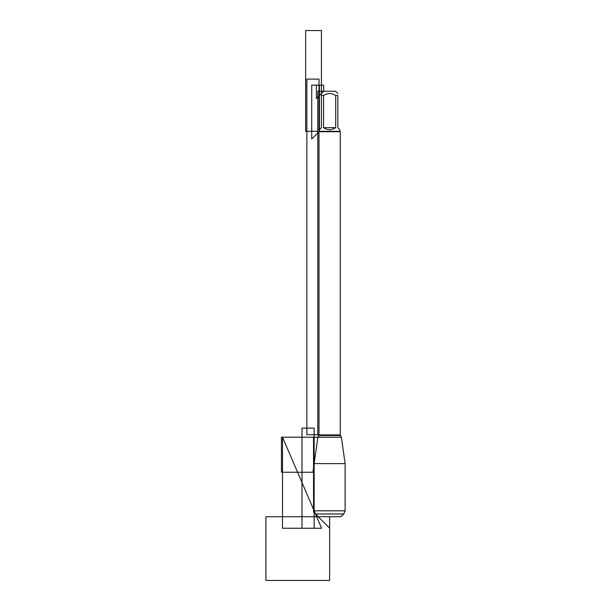 <?xml version="1.0" encoding="UTF-8"?>
<svg xmlns="http://www.w3.org/2000/svg" width="611" height="611" viewBox="0 0 611 611"><rect width="100%" height="100%" fill="white"/><g stroke="black" fill="none" stroke-linecap="round" stroke-linejoin="round"><path stroke-width="0.92" d="M337.814 93.491L335.569 91.245L323.677 91.245L316.391 98.531L316.391 85.173L323.677 85.173L323.677 91.245L317.789 91.245L317.789 434.727L319.003 434.727L317.85 437.209L341.396 437.209L345.108 463.612L314.138 463.612L314.138 510.804L345.108 510.804L345.108 463.612M339.823 131.304L319.423 131.304L311.717 139.01L311.717 85.173L319.423 85.173L319.423 131.304L319.423 129.662L321.432 127.661L321.432 95.492C321.432 92.91 321.432 92.91 321.432 95.492L323.555 95.492C327.603 92.91 331.643 92.91 335.691 95.492L337.814 95.492C337.814 92.91 337.814 92.91 337.814 95.492L337.814 127.661L339.823 129.662L340.243 131.732L340.243 434.887L341.396 437.209M323.555 95.492L323.555 127.661C327.603 130.311 331.643 130.311 335.691 127.661L335.691 95.492M340.243 131.732L319.003 131.732L319.003 434.887L340.243 434.887M335.691 127.661L323.555 127.661M343.741 513.981L341.007 516.723L318.239 516.723L315.505 513.981L343.741 513.981L345.108 510.804M315.505 513.981L314.138 510.804M329.627 516.723L265.892 516.723L265.892 580.45L329.627 580.45L329.627 516.723L329.627 528.103L313.535 512.01L313.535 437.209L317.85 437.209L312.924 472.25L281.434 472.25L281.434 437.209L317.85 437.209L314.138 463.612M319.003 79.109L306.859 79.109L306.859 434.727L319.003 434.727L319.003 79.109M317.789 131.304L305.645 131.304L305.645 30.55L321.432 30.55L321.432 95.492M321.638 528.255L282.511 437.209L282.511 528.255L321.638 528.255L282.511 437.209M314.138 428.105L314.138 528.255L302.002 528.255L302.002 428.105L314.138 428.105M340.411 435.498L318.835 435.498L317.85 437.209M323.677 91.245L321.432 93.491M319.003 434.887L318.835 435.498M319.423 131.304L319.003 131.732"/></g></svg>
